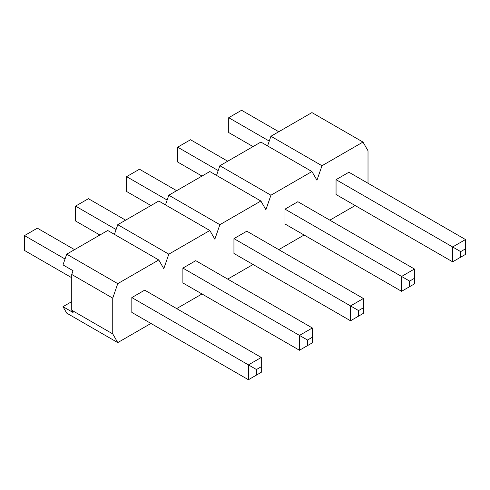 <?xml version="1.0" encoding="UTF-8"?>
<svg xmlns="http://www.w3.org/2000/svg" width="490" height="490" viewBox="0 0 490 490"><rect width="100%" height="100%" fill="white"/><g stroke="black" fill="none" stroke-linecap="round" stroke-linejoin="round"><path stroke-width="0.73" d="M307.512 345.615L312.338 342.829L312.338 337.261L307.512 340.042L307.512 345.615L299.47 350.258L182.893 282.951L182.893 268.091L195.755 260.668L312.338 327.975L299.47 335.399L182.893 268.091M409.622 286.662L414.448 283.875L414.448 278.308L409.622 281.089L409.622 286.662L401.579 291.305L285.002 223.997L285.002 209.138L297.865 201.715L414.448 269.022L401.579 276.452L285.002 209.138M112.743 333.892L71.736 310.219L71.736 274.474L73.041 270.707L62.99 264.9L66.714 254.169L117.765 283.643L112.743 298.147L112.743 333.892L117.765 342.596L150.932 323.449M176.657 308.596L201.984 293.976M227.715 279.116L253.042 264.496M278.767 249.643L304.094 235.022M329.825 220.163L355.152 205.543M267.577 145.934L270.927 136.263L321.985 165.736L362.986 142.063L368.015 150.767L368.015 183.26M321.985 165.736L316.957 180.246L311.934 171.543L260.882 142.063L219.875 165.736L270.927 195.216L311.934 171.543M270.927 195.216L265.905 209.72L260.882 201.016L209.824 171.543L168.817 195.216L219.875 224.69L260.882 201.016M219.875 224.69L214.847 239.2L209.824 230.496L158.772 201.016L117.765 224.69L168.817 254.169L209.824 230.496M168.817 254.169L163.795 268.673L158.772 259.97L107.714 230.496L66.714 254.169M117.765 283.643L158.772 259.97M460.674 257.183L465.5 254.402L465.5 248.828L460.674 251.615L460.674 257.183L452.638 261.825L336.054 194.518L336.054 179.665L348.917 172.235L465.5 239.543L452.638 246.972L336.054 179.665M358.564 316.136L363.39 313.355L363.39 307.781L358.564 310.568L358.564 316.136L350.528 320.779L233.944 253.471L233.944 238.618L246.807 231.188L363.39 298.496L350.528 305.925L233.944 238.618M256.46 375.089L261.28 372.302L261.28 366.734L256.46 369.521L256.46 375.089L248.418 379.732L131.835 312.424L131.835 297.571L144.697 290.141L261.28 357.449L248.418 364.879L131.835 297.571M71.736 310.219L73.041 312.479L62.99 306.679L66.714 313.122L117.765 342.596M270.927 136.263L311.934 112.59L362.986 142.063M216.525 175.408L219.875 165.736M165.473 204.887L168.817 195.216M114.415 234.361L117.765 224.69M71.736 301.632L62.99 306.679M71.736 274.474L112.743 298.147M269.255 141.096L228.72 117.698L241.582 110.268L278.767 131.737M253.042 146.59L228.72 132.551L228.72 117.698M452.638 261.825L452.638 246.972L460.674 251.615M465.5 248.828L465.5 239.543M218.197 170.575L177.662 147.172L190.53 139.742L227.715 161.216M201.984 176.069L177.662 162.025L177.662 147.172M401.579 291.305L401.579 276.452L409.622 281.089M414.448 278.308L414.448 269.022M167.145 200.049L126.61 176.645L139.472 169.221L176.657 190.69M150.932 205.543L126.61 191.504L126.61 176.645M350.528 320.779L350.528 305.925L358.564 310.568M363.39 307.781L363.39 298.496M116.087 229.528L75.552 206.125L88.421 198.695L125.605 220.163M99.874 235.022L75.552 220.978L75.552 206.125M299.47 350.258L299.47 335.399L307.512 340.042M312.338 337.261L312.338 327.975M65.035 259.002L24.5 235.598L37.363 228.175L74.547 249.643M71.736 277.726L24.5 250.457L24.5 235.598M248.418 379.732L248.418 364.879L256.46 369.521M261.28 366.734L261.28 357.449"/></g></svg>
